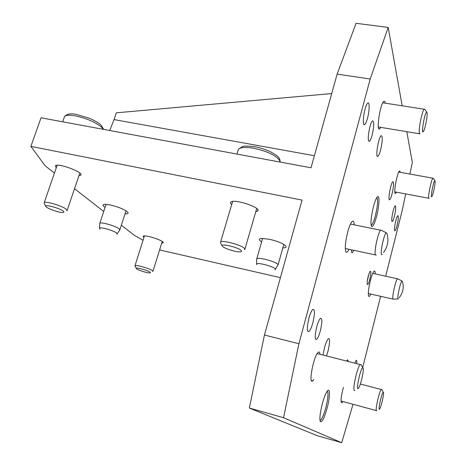<?xml version="1.0" encoding="UTF-8"?>
<svg xmlns="http://www.w3.org/2000/svg" width="466" height="466" viewBox="0 0 466 466"><rect width="100%" height="100%" fill="white"/><g stroke="black" fill="none" stroke-linecap="round" stroke-linejoin="round"><path stroke-width="0.7" d="M381.73 389.605L381.287 389.518C379.475 390.694 375.013 410.208 376.429 410.779L376.778 410.709M383.384 392.355C384.287 392.937 381.59 405.566 379.947 408.466C377.111 413.895 382.015 390.858 383.378 392.343L381.648 389.465M433.263 178.268L432.902 178.216C431.499 179.066 428.079 195.009 428.691 197.864L429.163 198.33M435.087 181.198C435.448 183.359 433.322 193.891 432.075 196.128C429.728 200.829 433.706 179.439 434.947 180.744L435.087 181.198M424.811 109.335L424.194 109.242C422.243 110.506 418.451 128.896 419.284 133.031L420.099 133.882M427.089 113.087C427.561 116.145 425.342 127.853 423.716 130.911C420.349 137.761 424.899 110.425 426.839 112.265L427.089 113.087M361.039 364.697L360.206 364.534C357.521 366.398 352.279 389.524 354.335 390.502L354.981 390.374M362.991 367.954C364.243 368.903 361.348 383.104 359.059 387.263C354.708 395.587 360.736 365.804 362.973 367.936L362.991 367.954M381.491 230.396L380.675 230.221C378.211 231.724 373.843 252.019 375.386 254.815L376.248 255.088M386.879 233.21L386.291 232.773C384.287 233.21 380.122 251.966 381.456 254.553L382.365 254.611M397.923 278.901L397.463 278.802C395.739 279.775 391.883 297.215 392.978 299.073L393.455 299.224M399.117 297.774C403.078 292.817 404.162 287.33 402.362 281.318L402.012 280.998C400.638 281.237 397.032 297.209 397.97 298.922L398.477 298.945M277.934 265.358L277.876 264.438C276.018 261.642 258.356 256.877 256.801 258.741L256.644 259.317M275.103 269.837L275.266 268.923C273.49 266.377 256.999 262.084 256.585 264.047L256.818 264.746M119.756 230.111L119.098 228.794C115.766 225.998 101.023 221.758 99.846 223.255L99.712 223.68M116.954 234.206L116.535 232.977C113.43 230.443 99.759 226.627 99.485 228.224L100.149 229.214M244.726 249.805L244.603 248.535C242.07 245.198 222.591 239.827 220.622 241.918L220.587 242.99L222.253 245.931M241.272 250.568C241.982 251.39 241.487 251.826 239.798 251.873C235.353 252.071 223.674 248.262 222.404 246.194C219.503 242.914 238.639 247.33 241.272 250.568M67.034 210.795L66.003 209.024C61.722 205.733 45.651 200.992 44.229 202.599L44.218 203.426L45.726 206.281M62.957 210.929C64.355 211.966 64.244 212.496 62.619 212.525C58.768 212.647 46.955 208.43 45.849 206.525C43.542 203.887 58.821 207.813 62.957 210.929M152.877 271.503L152.388 270.63C149.638 268.468 135.903 264.572 134.994 265.696L136.241 268.451M149.97 272.115L150.436 272.697L149.743 272.925C147.11 273.099 136.957 269.808 136.299 268.562C134.75 266.861 147.396 270.14 149.97 272.115M314.393 155.731L114.059 119.593L116.325 112.824L331.716 93.561M143.074 240.229L134.348 235.347L121.346 225.212M103.732 211.482L74.531 188.724M54.452 173.072L45.208 165.867L30.884 146.388L41.031 117.799L311.032 167.789L337.139 74.106L370.208 79.01L388.19 27.424L356.059 23.3L337.139 74.106M114.059 119.593L109.696 130.509M323.124 355.086C324.319 346.931 326.072 341.421 328.384 338.549C330.068 338.532 329.951 342.685 328.035 351.014L326.474 355.937M380.606 149.906C379.662 153.436 378.765 155.557 377.926 156.267C375.025 158.83 378.427 137.121 381.182 135.635C382.784 136.171 382.598 140.924 380.606 149.906M392.116 193.664C391.236 197.007 390.444 198.994 389.739 199.617C387.467 201.638 390.77 182.771 392.885 181.682C394.055 182.136 393.799 186.132 392.116 193.664M346.657 361.08L347.595 359.758L348.387 361.523M353.653 250.283C352.861 252.281 352.232 253.073 351.772 252.659L351.434 249.805M367.29 281.214L368.868 274.014M368.251 276.157L369.853 271.626C371.216 270.356 371.198 272.965 369.8 279.466C368.804 283.13 368.006 284.831 367.4 284.569C366.923 283.386 367.208 280.584 368.251 276.157M353.024 404.29L341.7 442.7L317.422 435.762L249.357 408.059L283.532 417.717L298.922 343.733L264.438 335.013L302.032 200.089L30.884 146.388M298.922 343.733L370.208 79.01M280.421 277.649L161.009 250.265L159.727 249.549M105.095 207.341C102.374 205.535 102.293 204.527 104.85 204.318L110.5 205.011C119.238 207.195 125.039 209.659 127.894 212.403C128.552 213.469 127.597 213.941 125.039 213.812M261.624 241.883C258.548 239.897 258.583 238.743 261.735 238.423L269.686 239.326C277.934 241.306 283.311 243.543 285.827 246.031C286.631 247.248 285.629 247.865 282.827 247.889M56.24 167.917L55.39 165.75C58.069 162.634 84.696 172.682 80.676 175.245L78.94 175.729M231.672 204.673C230.425 203.59 230.134 202.733 230.798 202.116C234.06 198.411 262.306 207.918 257.582 211.098L255.758 211.745M143.901 237.625L143.109 236.239C144.734 234.212 165.71 241.202 163.03 242.868L161.719 243.165M405.705 193.914L402.205 210.475L385.667 276.204M380.611 296.3L362.705 367.476M406.812 131.68L412.328 162.558L409.899 174.057M264.438 335.013L249.357 408.059M354.713 363.136L356.175 360.399C356.764 360.096 356.933 361.179 356.688 363.637M369.876 126.944C370.796 123.566 371.682 121.533 372.526 120.84C374.262 121.346 374.134 126.123 372.136 135.163C371.216 138.548 370.33 140.598 369.474 141.315C367.732 140.878 367.866 136.089 369.876 126.944M393.088 211.162C393.887 208.116 394.591 206.321 395.203 205.78C396.158 206.158 395.908 209.601 394.452 216.108C393.654 219.16 392.949 220.966 392.331 221.525C391.37 221.175 391.626 217.727 393.088 211.162M316.717 326.841C318.01 322.192 319.268 319.344 320.497 318.295C322.326 318.237 322.274 322.42 320.34 330.837C319.059 335.485 317.795 338.357 316.542 339.44C314.713 339.551 314.771 335.345 316.717 326.841M365.006 109.294C365.956 105.869 366.87 103.801 367.756 103.079C369.748 101.407 369.544 110.908 367.493 118.3C366.55 121.737 365.629 123.828 364.727 124.568C362.769 126.286 362.909 116.838 365.006 109.294M395.774 220.907C396.554 217.907 397.236 216.142 397.818 215.624C398.698 215.991 398.442 219.288 397.044 225.521C396.269 228.526 395.582 230.297 394.993 230.833C394.108 230.495 394.37 227.187 395.774 220.907M308.917 318.214C310.257 313.432 311.585 310.484 312.907 309.372C314.958 309.273 314.958 313.688 312.902 322.623C311.573 327.406 310.234 330.377 308.888 331.53C306.838 331.687 306.849 327.248 308.917 318.214M371.152 225.311L371.495 225.171C372.695 224.123 374 220.971 375.392 215.723C377.681 205.885 378.171 199.827 376.866 197.543M373.406 206.852C374.448 202.902 375.485 199.984 376.522 198.102C379.778 192.004 379.743 204.545 376.604 216.276C374.571 223.721 372.905 227.111 371.594 226.447C370.418 223.558 371.023 217.028 373.406 206.852M319.996 420.419L320.492 420.25C322.204 418.666 324.021 414.309 325.944 407.191C328.105 398.18 328.547 392.832 327.283 391.143M322.157 404.412C323.62 398.896 325.128 394.784 326.672 392.069C330.132 385.935 330.406 395.762 327.248 407.616C324.464 417.623 322.187 422.307 320.422 421.66C319.367 419.278 319.95 413.528 322.157 404.412M370.773 294.058C369.876 296.05 369.194 296.807 368.717 296.335C367.855 294.174 368.402 288.949 370.353 280.654C371.385 276.682 372.392 273.81 373.382 272.051C374.606 270.117 375.212 270.734 375.212 273.909M349.022 249.293C347.776 251.85 346.786 252.753 346.046 252.019C344.689 248.99 345.23 242.361 347.665 232.144C348.731 228.177 349.832 225.16 350.974 223.08C352.884 219.958 353.962 220.54 354.195 224.839M313.874 379.487L312.698 380.856C308.003 384.811 313.968 354.585 318.36 352.209C319.268 351.632 319.816 352.325 320.008 354.294M396.467 192.173L395.663 193.303C392.92 195.784 397.049 172.204 399.607 170.905L400.451 172.35M380.798 127.375L379.749 128.756C375.881 132.216 380.169 103.376 383.862 101.367C384.561 100.918 385.027 101.512 385.26 103.155M342.854 401.541L341.962 402.688C340.401 402.28 340.879 397.154 343.39 387.304M388.19 27.424L402.187 105.799M341.7 442.7L283.532 417.717M237.846 151.2L238.429 149.242C240.672 147.262 245.78 146.93 253.749 148.264C266.878 151.135 275.482 155.155 279.571 160.316L280.06 162.057M64.127 117.729L64.588 116.413C66.067 115.055 69.62 114.857 75.242 115.824C86.897 118.393 95.792 122.296 101.926 127.533L103.318 129.327M341.025 401.045L376.318 410.587M360.358 384.036L381.287 389.518M394.818 191.864L428.796 198.26M398.797 172.047L432.902 178.216M434.947 180.744L433.199 178.175M378.357 126.973L419.482 133.777M382.807 102.77L424.194 109.242M426.839 112.265L424.701 109.178M317.189 353.572L360.206 364.534M362.973 367.936L360.882 364.435M345.294 248.5L375.433 254.919M350.455 224.076L380.675 230.221M386.291 232.773L380.879 230.093M383.471 252.52C387.817 246.625 388.964 240.24 386.92 233.355M368.291 293.493L392.995 299.12M372.73 273.361L397.463 278.802M402.012 280.998L397.58 278.726M397.987 298.962L393.578 299.102M262.62 238.4L256.801 258.741M283.806 244.394L278.091 264.787M275.464 269.231L277.678 265.504M256.585 264.047L256.65 258.921M106.085 204.341L99.846 223.255M126.012 210.813L119.89 229.691M117.246 233.763L119.558 230.221M99.485 228.224L99.73 223.395M232.621 201.469L220.622 241.918M256.69 208.529L244.947 249.048M280.06 161.865C280.27 159.85 279.39 157.98 277.421 156.244C277.025 155.58 274.445 153.961 269.686 151.392C263.57 148.823 258.554 147.268 254.64 146.714C247.673 145.91 243.549 145.899 242.273 146.679L238.429 149.242L236.984 154.077M57.155 165.261L44.229 202.599M79.837 173.084L67.209 210.282M103.743 129.408L100.883 124.911C100.953 124.684 94.551 120.193 88.907 118.102L76.383 114.438C71.094 113.209 67.156 113.861 64.588 116.413L62.7 121.807M144.431 235.942L134.994 265.696M162.244 241.481L152.965 271.224M377.926 156.267L377.256 156.151M389.739 199.617L389.273 199.53M368.728 141.186L369.474 141.315M391.958 221.449L392.331 221.525M315.575 339.201L316.542 339.44M363.882 124.428L364.727 124.568M394.655 230.763L394.993 230.833M307.77 331.25L308.888 331.53M371.111 225.095L371.495 225.171M320.229 421.316L320.422 421.66M319.956 420.105L320.492 420.25M345.807 251.634L346.046 252.019M312.698 380.856L311.451 380.53M395.663 193.303L395.121 193.204M379.749 128.756L378.846 128.604M341.962 402.688L341.287 402.507M80.676 175.245L80.915 174.54M257.582 211.098L257.884 210.055M163.03 242.868L163.152 242.471"/></g></svg>
